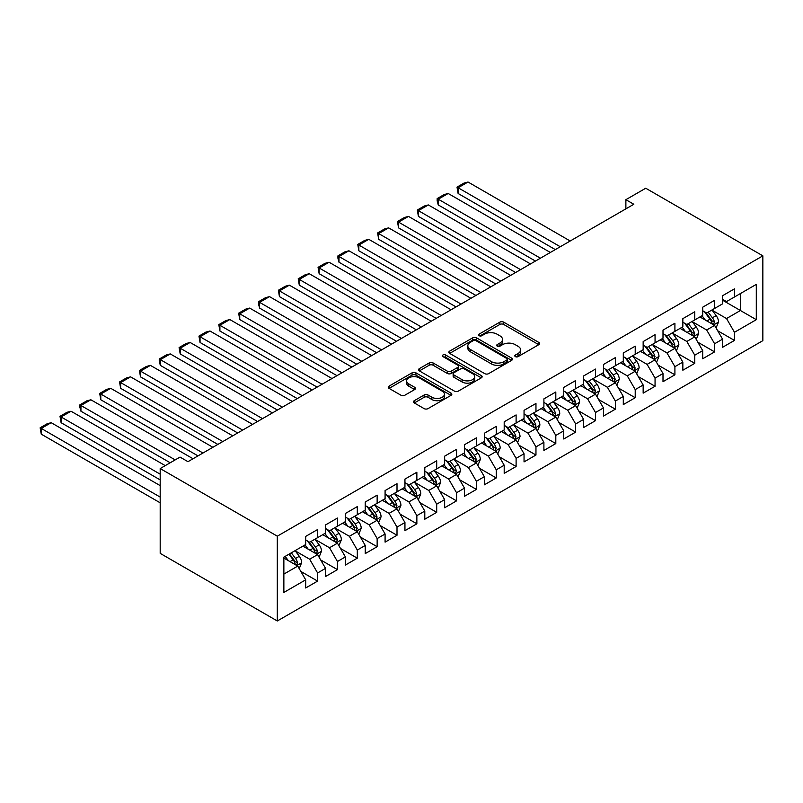 <?xml version="1.0" encoding="UTF-8"?>
<svg xmlns="http://www.w3.org/2000/svg" width="803" height="803" viewBox="0 0 803 803"><rect width="100%" height="100%" fill="white"/><g stroke="black" fill="none" stroke-linecap="round" stroke-linejoin="round"><path stroke-width="1.2" d="M515.365 356.622A1.927 1.114 0 0 0 518.096 356.622L538.803 344.668A2.76 1.586 0 0 0 539.606 343.543A2.76 1.586 0 0 0 538.803 342.419L503.732 322.164A2.76 1.586 0 0 0 499.827 322.164L479.13 334.118A1.927 1.114 0 0 0 478.558 334.911A1.927 1.114 0 0 0 479.13 335.694A1.927 1.114 0 0 0 481.86 335.694L484.53 334.148A8.813 5.089 0 0 1 497.007 334.148L499.928 335.835A8.813 5.089 0 0 1 502.507 339.438A8.813 5.089 0 0 1 499.928 343.032L497.248 344.577A1.927 1.114 0 0 0 496.686 345.37A1.927 1.114 0 0 0 497.248 346.153A1.927 1.114 0 0 0 499.978 346.153L502.658 344.607A8.813 5.089 0 0 1 515.125 344.607L518.045 346.294A8.813 5.089 0 0 1 520.635 349.897A8.813 5.089 0 0 1 518.045 353.501L515.365 355.046A1.927 1.114 0 0 0 514.803 355.829A1.927 1.114 0 0 0 515.365 356.622L515.365 355.046M414.288 400.687A2.76 1.586 0 0 0 413.485 401.811A2.76 1.586 0 0 0 414.288 402.935L424.135 408.617A2.76 1.586 0 0 0 428.029 408.617L451.025 395.347A2.76 1.586 0 0 0 451.828 394.223A2.76 1.586 0 0 0 451.025 393.099L415.944 372.843A2.76 1.586 0 0 0 412.049 372.843L389.064 386.123A2.76 1.586 0 0 0 388.25 387.247A2.76 1.586 0 0 0 389.064 388.371L400.948 395.227A2.76 1.586 0 0 0 404.842 395.227L414.679 389.555A2.76 1.586 0 0 0 415.492 388.421A2.76 1.586 0 0 0 414.679 387.297L408.787 383.894A7.368 4.256 0 0 1 406.629 380.893A7.368 4.256 0 0 1 411.176 376.958A7.368 4.256 0 0 1 419.216 377.882L442.302 391.212A7.368 4.256 0 0 1 444.46 394.223A7.368 4.256 0 0 1 439.914 398.147A7.368 4.256 0 0 1 431.873 397.224L428.029 395.006A2.76 1.586 0 0 0 424.135 395.006L414.288 400.687L414.288 402.935M160.188 468.55L277.306 536.173L277.306 620.98L160.188 553.367L160.188 468.55L180.033 457.098L187.972 461.675L633.818 204.273L625.878 199.686L625.878 208.86M625.878 199.686L645.732 188.223L762.85 255.846L277.306 536.173M484.731 373.636A2.76 1.586 0 0 0 488.625 373.636L511.621 360.356A2.76 1.586 0 0 0 512.424 359.232A2.76 1.586 0 0 0 511.621 358.108L476.55 337.862A2.76 1.586 0 0 0 472.646 337.862L449.66 351.132A2.76 1.586 0 0 0 448.847 352.256A2.76 1.586 0 0 0 449.66 353.38L484.731 373.636M443.708 357.034A1.927 1.114 0 0 1 445.665 357.305L481.278 377.872L458.332 391.121A2.76 1.586 0 0 1 454.428 391.121L419.357 370.876L419.357 368.627A2.76 1.586 0 0 0 418.554 369.751A2.76 1.586 0 0 0 419.357 370.876M419.357 368.627L429.193 362.946A2.76 1.586 0 0 1 433.098 362.946L447.321 371.157A2.76 1.586 0 0 0 451.216 371.157L457.74 367.393A2.76 1.586 0 0 0 458.553 366.268A2.76 1.586 0 0 0 457.74 365.144L442.935 356.592A1.927 1.114 0 0 1 442.373 355.799A1.927 1.114 0 0 1 443.557 354.775A1.927 1.114 0 0 1 445.665 355.016L481.318 375.603A2.76 1.586 0 0 1 482.131 376.727A2.76 1.586 0 0 1 481.318 377.852L481.318 375.603M277.306 620.98L762.85 340.653L762.85 255.846M722.549 300.202L740.416 310.51L740.416 293.557L756.296 284.382L734.464 296.99L734.464 288.849L722.549 295.725L722.549 303.865L714.61 308.452L714.61 300.312L702.705 307.188L702.705 315.328L694.766 319.915L694.766 311.775L682.851 318.65L682.851 326.791L674.911 331.368L674.911 323.238L662.997 330.113L662.997 338.244L655.057 342.831L655.057 334.69L643.153 341.576L643.153 349.706L635.213 354.294L635.213 346.153L623.299 353.029L623.299 361.169L615.359 365.756L615.359 357.616L603.455 364.492L603.455 372.632L595.505 377.209L595.505 369.079L583.6 375.955L583.6 384.095L575.661 388.672L575.661 380.542L563.746 387.417L563.746 395.548L555.806 400.135L555.806 391.994L543.902 398.87L543.902 407.011L535.962 411.598L535.962 403.457L524.048 410.333L524.048 418.473L516.108 423.061L516.108 414.92L504.194 421.796L504.194 429.936L496.254 434.513L496.254 426.383L484.35 433.259L484.35 441.389L476.41 445.976L476.41 437.846L464.495 444.721L464.495 452.852L456.556 457.439L456.556 449.299L444.641 456.174L444.641 464.315L436.702 468.902L436.702 460.761L424.797 467.637L424.797 475.777L416.857 480.365L416.857 472.224L404.943 479.1L404.943 487.24L397.003 491.817L397.003 483.687L385.089 490.563L385.089 498.693L377.149 503.28L377.149 495.14L365.245 502.016L365.245 510.156L357.305 514.743L357.305 506.603L345.39 513.478L345.39 521.619L337.451 526.206L337.451 518.065L325.546 524.941L325.546 533.082L317.597 537.659L317.597 529.528L305.692 536.404L305.692 544.534L283.861 557.141L283.861 592.443L305.692 579.836L297.752 566.085L283.861 558.065M756.296 284.382L756.296 319.684L734.464 332.291L726.524 318.54L712.131 310.229M717.691 330.746L734.464 340.422L734.464 332.291M734.464 340.422L722.549 347.308L722.549 339.167L714.61 343.754L706.67 329.993L692.276 321.692M697.837 342.198L714.61 351.885L714.61 343.754M714.61 351.885L702.705 358.76L702.705 350.63L694.766 355.207L686.826 341.456L672.432 333.145M677.993 353.661L694.766 363.347L694.766 355.207M694.766 363.347L682.851 370.223L682.851 362.083L674.911 366.67L666.972 352.918L652.578 344.607M658.139 365.124L674.911 374.81L674.911 366.67M674.911 374.81L662.997 381.686L662.997 373.546L655.057 378.133L647.118 364.381L632.734 356.07M638.285 376.587L655.057 386.273L655.057 378.133M655.057 386.273L643.153 393.149L643.153 385.008L635.213 389.596L627.273 375.844L612.88 367.533M618.44 388.05L635.213 397.726L635.213 389.596M635.213 397.726L623.299 404.602L623.299 396.471L615.359 401.048L607.419 387.297L593.026 378.986M598.586 399.503L615.359 409.189L615.359 401.048M615.359 409.189L603.455 416.064L603.455 407.934L595.505 412.511L587.565 398.76L573.181 390.449M578.732 410.965L595.505 420.652L595.505 412.511M595.505 420.652L583.6 427.527L583.6 419.387L575.661 423.974L567.721 410.223L553.327 401.912M558.888 422.428L575.661 432.114L575.661 423.974M575.661 432.114L563.746 438.99L563.746 430.85L555.806 435.437L547.867 421.685L533.473 413.374M539.034 433.891L555.806 443.567L555.806 435.437M555.806 443.567L543.902 450.453L543.902 442.312L535.962 446.9L528.013 433.138L513.629 424.837M519.18 445.344L535.962 455.03L535.962 446.9M535.962 455.03L524.048 461.906L524.048 453.775L516.108 458.352L508.169 444.601L493.775 436.29M499.336 456.807L516.108 466.493L516.108 458.352M516.108 466.493L504.194 473.368L504.194 465.228L496.254 469.815L488.314 456.064L473.921 447.753M479.481 468.269L496.254 477.956L496.254 469.815M496.254 477.956L484.35 484.831L484.35 476.691L476.41 481.278L468.47 467.527L454.076 459.216M459.637 479.732L476.41 489.418L476.41 481.278M476.41 489.418L464.495 496.294L464.495 488.154L456.556 492.741L448.616 478.989L434.222 470.678M439.783 491.195L456.556 500.871L456.556 492.741M456.556 500.871L444.641 507.747L444.641 499.617L436.702 504.194L428.762 490.442L414.368 482.141M419.929 502.648L436.702 512.334L436.702 504.194M436.702 512.334L424.797 519.21L424.797 511.079L416.857 515.656L408.918 501.905L394.524 493.594M400.085 514.111L416.857 523.797L416.857 515.656M416.857 523.797L404.943 530.673L404.943 522.532L397.003 527.119L389.064 513.368L374.67 505.057M380.231 525.574L397.003 535.26L397.003 527.119M397.003 535.26L385.089 542.135L385.089 533.995L377.149 538.582L369.209 524.831L354.826 516.52M360.376 537.036L377.149 546.713L377.149 538.582M377.149 546.713L365.245 553.598L365.245 545.458L357.305 550.045L349.365 536.284L334.971 527.983M340.532 548.489L357.305 558.175L357.305 550.045M357.305 558.175L345.39 565.051L345.39 556.921L337.451 561.498L329.511 547.746L315.117 539.435M320.678 559.952L337.451 569.638L337.451 561.498M337.451 569.638L325.546 576.514L325.546 568.373L317.597 572.961L309.657 559.209L295.273 550.898M300.824 571.415L317.597 581.101L317.597 572.961M317.597 581.101L305.692 587.977L305.692 579.836M305.692 539.957L309.657 542.246L317.597 537.659M283.861 574.105L297.752 566.085M325.546 528.494L329.511 530.783L337.451 526.206M309.657 559.209L317.597 554.622L302.912 546.14M325.546 568.373L317.597 554.622M345.39 517.032L349.365 519.33L357.305 514.743M329.511 547.746L337.451 543.169L322.766 534.688M345.39 556.921L337.451 543.169M365.245 505.569L369.209 507.867L377.149 503.28M349.365 536.284L357.305 531.706L342.61 523.225M365.245 545.458L357.305 531.706M385.089 494.116L389.064 496.405L397.003 491.817M369.209 524.831L377.149 520.244L362.464 511.762M385.089 533.995L377.149 520.244M404.943 482.653L408.918 484.942L416.857 480.365M389.064 513.368L397.003 508.781L382.318 500.299M404.943 522.532L397.003 508.781M424.797 471.19L428.762 473.479L436.702 468.902M408.918 501.905L416.857 497.318L402.162 488.836M424.797 511.079L416.857 497.318M444.641 459.728L448.616 462.026L456.556 457.439M428.762 490.442L436.702 485.865L422.017 477.383M444.641 499.617L436.702 485.865M464.495 448.275L468.47 450.563L476.41 445.976M448.616 478.989L456.556 474.402L441.871 465.921M464.495 488.154L456.556 474.402M484.35 436.812L488.314 439.1L496.254 434.513M468.47 467.527L476.41 462.94L461.715 454.458M484.35 476.691L476.41 462.94M504.194 425.349L508.169 427.638L516.108 423.061M488.314 456.064L496.254 451.477L481.569 442.995M504.194 465.228L496.254 451.477M524.048 413.886L528.013 416.185L535.962 411.598M508.169 444.601L516.108 440.014L501.413 431.542M524.048 453.775L516.108 440.014M543.902 402.423L547.867 404.722L555.806 400.135M528.013 433.138L535.962 428.561L521.267 420.079M543.902 442.312L535.962 428.561M563.746 390.971L567.721 393.259L575.661 388.672M547.867 421.685L555.806 417.098L541.122 408.617M563.746 430.85L555.806 417.098M583.6 379.508L587.565 381.796L595.505 377.209M567.721 410.223L575.661 405.635L560.966 397.154M583.6 419.387L575.661 405.635M603.455 368.045L607.419 370.334L615.359 365.756M587.565 398.76L595.505 394.173L580.82 385.691M603.455 407.934L595.505 394.173M623.299 356.582L627.273 358.881L635.213 354.294M607.419 387.297L615.359 382.72L600.674 374.238M623.299 396.471L615.359 382.72M643.153 345.129L647.118 347.418L655.057 342.831M627.273 375.844L635.213 371.257L620.518 362.775M643.153 385.008L635.213 371.257M662.997 333.667L666.972 335.955L674.911 331.368M647.118 364.381L655.057 359.794L640.372 351.312M662.997 373.546L655.057 359.794M682.851 322.204L686.826 324.492L694.766 319.915M666.972 352.918L674.911 348.331L660.227 339.85M682.851 362.083L674.911 348.331M702.705 310.741L706.67 313.04L714.61 308.452M686.826 341.456L694.766 336.869L680.071 328.397M702.705 350.63L694.766 336.869M722.549 299.278L726.524 301.577L734.464 296.99M706.67 329.993L714.61 325.416L699.925 316.934M722.549 339.167L714.61 325.416M726.524 318.54L740.416 310.51L756.296 319.684M516.138 356.893L518.045 355.789A8.813 5.089 0 0 0 520.635 352.186L520.635 349.897M502.507 339.438L502.507 341.727A8.813 5.089 0 0 1 499.928 345.33L498.021 346.424M538.763 344.688L503.732 324.462A2.76 1.586 0 0 0 499.827 324.462L479.903 335.965M511.581 360.376L476.55 340.151A2.76 1.586 0 0 0 472.646 340.151L449.69 353.4M506.743 360.025A1.927 1.114 0 0 0 507.315 359.232A1.927 1.114 0 0 0 506.743 358.449L475.958 340.673A1.927 1.114 0 0 0 473.238 340.673L470.407 342.299A8.813 5.089 0 0 0 467.828 345.902A8.813 5.089 0 0 0 470.407 349.506L491.456 361.651A8.813 5.089 0 0 0 503.923 361.651L506.743 360.025L506.743 362.314A1.927 1.114 0 0 0 507.315 361.521L507.315 359.232M467.828 345.902L467.828 348.191A8.813 5.089 0 0 0 470.407 351.794L470.407 349.506M506.743 362.314L503.923 363.94A8.813 5.089 0 0 1 491.456 363.94L470.407 351.794M419.397 370.896L429.193 365.235L429.193 362.946M458.553 366.268L458.553 368.557A2.76 1.586 0 0 1 457.74 369.681L451.216 373.445A2.76 1.586 0 0 1 447.321 373.445L433.098 365.235A2.76 1.586 0 0 0 429.193 365.235M462.076 379.678A7.368 4.256 0 0 0 470.116 380.602A7.368 4.256 0 0 0 474.663 376.667A7.368 4.256 0 0 0 472.505 373.656L464.365 368.968A2.76 1.586 0 0 0 460.47 368.968L453.946 372.733A2.76 1.586 0 0 0 453.133 373.857A2.76 1.586 0 0 0 453.946 374.981L462.076 379.678L462.076 381.967A7.368 4.256 0 0 0 470.116 382.89A7.368 4.256 0 0 0 474.663 378.966L474.663 376.667M453.133 373.857L453.133 376.145A2.76 1.586 0 0 0 453.946 377.28L453.946 374.981M462.076 381.967L453.946 377.28M444.46 394.223L444.46 396.511A7.368 4.256 0 0 1 439.914 400.446A7.368 4.256 0 0 1 431.873 399.523L428.029 397.294A2.76 1.586 0 0 0 424.135 397.294L414.328 402.955M406.629 380.893L406.629 383.182A7.368 4.256 0 0 0 408.787 386.193L408.787 383.894M414.649 389.575L408.787 386.193M450.985 395.367L415.944 375.142A2.76 1.586 0 0 0 412.049 375.142L389.094 388.391M716.085 327.955L718.544 321.953A7.438 4.296 -120 0 0 716.166 315.619L711.95 309.988M560.273 246.732L458.101 187.751L468.029 182.02L570.2 241M705.235 319.995L702.023 315.72M458.101 193.483L457.007 187.119L458.101 187.751L458.101 193.483L555.315 249.603M713.215 324.603L714.529 322.264A7.438 4.296 -120 0 0 712.402 317.797L708.176 312.166M705.777 312.518L710.986 319.464A3.794 2.188 60 0 1 711.669 320.618L714.529 322.264M704.462 311.765L710.013 319.172A7.438 4.296 60 0 1 712.141 323.639L712.291 324.071M457.007 187.119L463.963 183.104L468.029 182.02M696.231 339.418L698.69 333.416A7.438 4.296 -120 0 0 696.321 327.072L692.106 321.451M540.419 258.195L438.257 199.204L448.174 193.483L550.346 252.463M685.381 331.458L682.179 327.182M438.257 204.936L437.163 200.87L437.163 198.582L438.257 199.204L438.257 204.936L535.46 261.065M693.36 336.066L694.675 333.727A7.438 4.296 -120 0 0 692.547 329.25L688.332 323.629M685.923 323.98L691.132 330.926A3.794 2.188 60 0 1 691.815 332.081L694.675 333.727M684.618 323.218L690.168 330.625A7.438 4.296 60 0 1 692.296 335.102L692.447 335.534M437.163 198.582L444.109 194.567L448.174 193.483M676.377 350.881L678.846 344.868A7.438 4.296 -120 0 0 676.467 338.535L672.252 332.904M520.575 269.657L418.403 210.667L428.33 204.936L530.502 263.926M665.526 342.921L662.324 338.635M418.403 216.398L417.309 210.035L418.403 210.667L418.403 216.398L515.606 272.518M673.506 347.528L674.821 345.19A7.438 4.296 -120 0 0 672.693 340.713L668.477 335.082M666.068 335.433L671.278 342.389A3.794 2.188 60 0 1 671.97 343.543L674.821 345.19M664.764 334.68L670.314 342.088A7.438 4.296 60 0 1 672.442 346.565L672.593 346.996M417.309 210.035L424.255 206.03L428.33 204.936M656.533 362.344L658.992 356.331A7.438 4.296 -120 0 0 656.613 349.998L652.397 344.367M500.721 281.12L398.549 222.13L408.476 216.398L510.648 275.389M645.682 354.374L642.47 350.098M398.549 227.861L397.465 221.498L398.549 222.13L398.549 227.861L495.762 283.981M653.662 358.981L654.977 356.652A7.438 4.296 -120 0 0 652.849 352.176L648.633 346.545M646.224 346.896L651.434 353.852A3.794 2.188 60 0 1 652.116 354.996L654.977 356.652M644.909 346.143L650.46 353.551A7.438 4.296 60 0 1 652.588 358.028L652.739 358.459M397.465 221.498L404.411 217.493L408.476 216.398M636.679 373.796L639.138 367.794A7.438 4.296 -120 0 0 636.769 361.46L632.553 355.829M480.877 292.573L378.705 233.593L388.622 227.861L490.794 286.852M625.828 365.837L622.626 361.561M378.705 239.324L377.611 232.96L378.705 233.593L378.705 239.324L475.908 295.444M633.808 370.444L635.123 368.115A7.438 4.296 -120 0 0 632.995 363.639L628.779 358.008M626.37 358.359L631.58 365.315A3.794 2.188 60 0 1 632.272 366.459L635.123 368.115M625.065 357.606L630.616 365.014A7.438 4.296 60 0 1 632.744 369.49L632.894 369.912M377.611 232.96L384.557 228.945L388.622 227.861M616.824 385.259L619.294 379.257A7.438 4.296 -120 0 0 616.915 372.923L612.699 367.292M461.022 304.036L358.851 245.056L368.778 239.324L470.949 298.304M605.984 377.3L602.772 373.024M358.851 250.777L357.757 244.423L358.851 245.056L358.851 250.777L456.054 306.907M613.954 381.907L615.269 379.568A7.438 4.296 -120 0 0 613.141 375.101L608.925 369.47M606.516 369.822L611.725 376.768A3.794 2.188 60 0 1 612.418 377.922L615.269 379.568M605.211 369.059L610.762 376.477A7.438 4.296 60 0 1 612.89 380.943L613.04 381.375M357.757 244.423L364.703 240.408L368.778 239.324M596.98 396.722L599.439 390.72A7.438 4.296 -120 0 0 597.061 384.376L592.845 378.755M441.168 315.499L338.996 256.508L348.924 250.777L451.095 309.767M586.13 388.762L582.928 384.476M338.996 262.24L337.912 258.175L337.912 255.886L338.996 256.508L338.996 262.24L436.21 318.359M594.11 393.37L595.424 391.031A7.438 4.296 -120 0 0 593.297 386.554L589.081 380.933M586.672 381.274L591.881 388.23A3.794 2.188 60 0 1 592.564 389.385L595.424 391.031M585.357 380.522L590.908 387.929A7.438 4.296 60 0 1 593.046 392.406L593.196 392.838M337.912 255.886L344.858 251.871L348.924 250.777M577.126 408.185L579.585 402.173A7.438 4.296 -120 0 0 577.216 395.839L573.001 390.208M421.324 326.962L319.152 267.971L329.079 262.24L431.241 321.23M566.276 400.225L563.074 395.939M319.152 273.703L318.058 267.339L319.152 267.971L319.152 273.703L416.356 329.822M574.255 404.832L575.57 402.494A7.438 4.296 -120 0 0 573.442 398.017L569.227 392.386M566.818 392.737L572.027 399.693A3.794 2.188 60 0 1 572.72 400.848L575.57 402.494M565.513 391.984L571.063 399.392A7.438 4.296 60 0 1 573.191 403.869L573.342 404.3M318.058 267.339L325.004 263.334L329.079 262.24M557.282 419.638L559.741 413.635A7.438 4.296 -120 0 0 557.362 407.302L553.147 401.671M401.47 338.424L299.298 279.434L309.225 273.703L411.397 332.693M546.431 411.678L543.219 407.402M299.298 285.165L298.204 278.802L299.298 279.434L299.298 285.165L396.511 341.285M554.411 416.285L555.726 413.957A7.438 4.296 -120 0 0 553.588 409.48L549.372 403.849M546.973 404.2L552.173 411.156A3.794 2.188 60 0 1 552.865 412.3L555.726 413.957M545.659 403.447L551.209 410.855A7.438 4.296 60 0 1 553.337 415.332L553.488 415.763M298.204 278.802L305.16 274.787L309.225 273.703M537.428 431.101L539.887 425.098A7.438 4.296 -120 0 0 537.518 418.764L533.292 413.133M381.616 349.877L279.444 290.897L289.371 285.165L391.543 344.146M526.577 423.141L523.375 418.865M279.444 296.628L278.36 290.264L279.444 290.897L279.444 296.628L376.657 352.748M534.557 427.748L535.872 425.409A7.438 4.296 -120 0 0 533.744 420.943L529.528 415.312M527.119 415.663L532.329 422.609A3.794 2.188 60 0 1 533.011 423.763L535.872 425.409M525.814 414.91L531.355 422.318A7.438 4.296 60 0 1 533.493 426.784L533.644 427.216M278.36 290.264L285.306 286.249L289.371 285.165M517.574 442.563L520.033 436.561A7.438 4.296 -120 0 0 517.664 430.227L513.448 424.596M361.772 361.34L259.6 302.35L269.527 296.628L371.689 355.609M506.723 434.604L503.521 430.328M259.6 308.081L258.506 304.016L258.506 301.727L259.6 302.35L259.6 308.081L356.803 364.211M514.703 439.211L516.018 436.872A7.438 4.296 -120 0 0 513.89 432.395L509.674 426.774M507.265 427.126L512.475 434.072A3.794 2.188 60 0 1 513.167 435.226L516.018 436.872M505.96 426.363L511.511 433.771A7.438 4.296 60 0 1 513.639 438.247L513.79 438.679M258.506 301.727L265.452 297.712L269.527 296.628M497.73 454.026L500.189 448.014A7.438 4.296 -120 0 0 497.81 441.68L493.594 436.049M341.917 372.803L239.746 313.812L249.673 308.081L351.844 367.071M486.879 446.066L483.667 441.78M239.746 319.544L238.652 313.18L239.746 313.812L239.746 319.544L336.959 375.663M494.859 450.674L496.174 448.335A7.438 4.296 -120 0 0 494.036 443.858L489.82 438.227M487.421 438.579L492.62 445.535A3.794 2.188 60 0 1 493.313 446.689L496.174 448.335M486.106 437.826L491.657 445.233A7.438 4.296 60 0 1 493.785 449.71L493.935 450.142M238.652 313.18L245.608 309.175L249.673 308.081M477.875 465.489L480.335 459.477A7.438 4.296 -120 0 0 477.966 453.143L473.74 447.512M322.063 384.266L219.902 325.275L229.819 319.544L331.99 378.534M467.025 457.519L463.823 453.243M219.902 331.007L218.807 324.643L219.902 325.275L219.902 331.007L317.105 387.126M475.005 462.126L476.32 459.798A7.438 4.296 -120 0 0 474.192 455.321L469.976 449.69M467.567 450.041L472.776 456.997A3.794 2.188 60 0 1 473.459 458.152L476.32 459.798M466.262 449.289L471.813 456.696A7.438 4.296 60 0 1 473.941 461.173L474.091 461.605M218.807 324.643L225.753 320.638L229.819 319.544M458.021 476.942L460.48 470.939A7.438 4.296 -120 0 0 458.111 464.606L453.896 458.975M302.219 395.718L200.047 336.738L209.974 331.007L312.146 389.997M447.171 468.982L443.969 464.706M200.047 342.469L198.953 336.106L200.047 336.738L200.047 342.469L297.251 398.589M455.15 473.589L456.465 471.261A7.438 4.296 -120 0 0 454.337 466.784L450.122 461.153M447.713 461.504L452.922 468.46A3.794 2.188 60 0 1 453.615 469.604L456.465 471.261M446.408 460.751L451.959 468.159A7.438 4.296 60 0 1 454.086 472.636L454.237 473.057M198.953 336.106L205.899 332.091L209.974 331.007M438.177 488.405L440.636 482.402A7.438 4.296 -120 0 0 438.257 476.069L434.042 470.438M282.365 407.181L180.193 348.201L190.12 342.469L292.292 401.45M427.326 480.445L424.114 476.169M180.193 353.922L179.099 347.569L180.193 348.201L180.193 353.922L277.406 410.052M435.306 485.052L436.621 482.713A7.438 4.296 -120 0 0 434.493 478.247L430.267 472.616M427.869 472.967L433.078 479.913A3.794 2.188 60 0 1 433.761 481.067L436.621 482.713M426.554 472.204L432.104 479.622A7.438 4.296 60 0 1 434.232 484.089L434.383 484.52M179.099 347.569L186.055 343.554L190.12 342.469M418.323 499.867L420.782 493.865A7.438 4.296 -120 0 0 418.413 487.521L414.197 481.9M262.511 418.644L160.349 359.654L170.266 353.922L272.438 412.913M407.472 491.908L404.27 487.622M160.349 365.385L159.255 361.32L159.255 359.031L160.349 359.654L160.349 365.385L257.552 421.505M415.452 496.515L416.767 494.176A7.438 4.296 -120 0 0 414.639 489.7L410.423 484.079M408.014 484.42L413.224 491.376A3.794 2.188 60 0 1 413.916 492.53L416.767 494.176M406.709 483.667L412.26 491.075A7.438 4.296 60 0 1 414.388 495.551L414.539 495.983M159.255 359.031L166.201 355.016L170.266 353.922M398.469 511.33L400.938 505.318A7.438 4.296 -120 0 0 398.559 498.984L394.343 493.353M242.667 430.107L140.495 371.116L150.422 365.385L252.594 424.375M387.618 503.371L384.416 499.085M140.495 376.848L139.401 370.484L140.495 371.116L140.495 376.848L237.698 432.968M395.598 507.978L396.913 505.639A7.438 4.296 -120 0 0 394.785 501.162L390.569 495.531M388.16 495.883L393.37 502.839A3.794 2.188 60 0 1 394.062 503.993L396.913 505.639M386.855 495.13L392.406 502.537A7.438 4.296 60 0 1 394.534 507.014L394.685 507.446M139.401 370.484L146.347 366.479L150.422 365.385M378.625 522.783L381.084 516.781A7.438 4.296 -120 0 0 378.705 510.447L374.489 504.816M222.812 441.57L120.641 382.579L130.568 376.848L232.74 435.838M367.774 514.823L364.562 510.547M120.641 388.311L119.557 381.947L120.641 382.579L120.641 388.311L217.854 444.43M375.754 519.431L377.069 517.102A7.438 4.296 -120 0 0 374.941 512.625L370.725 506.994M368.316 507.345L373.525 514.301A3.794 2.188 60 0 1 374.208 515.446L377.069 517.102M367.001 506.593L372.552 514A7.438 4.296 60 0 1 374.68 518.477L374.83 518.909M119.557 381.947L126.503 377.932L130.568 376.848M358.77 534.246L361.23 528.244A7.438 4.296 -120 0 0 358.861 521.91L354.645 516.279M202.968 453.022L100.797 394.042L110.724 388.311L212.885 447.291M347.92 526.286L344.718 522.01M100.797 399.774L99.702 393.41L100.797 394.042L100.797 399.774L198 455.893M355.9 530.893L357.215 528.555A7.438 4.296 -120 0 0 355.087 524.088L350.871 518.457M348.462 518.808L353.671 525.764A3.794 2.188 60 0 1 354.364 526.909L357.215 528.555M347.157 518.055L352.708 525.463A7.438 4.296 60 0 1 354.836 529.93L354.986 530.361M99.702 393.41L106.648 389.395L110.724 388.311M338.916 545.709L341.385 539.706A7.438 4.296 -120 0 0 339.007 533.373L334.791 527.742M175.174 459.898L80.942 405.495L90.869 399.774L193.041 458.754M328.076 537.749L324.864 533.473M80.942 411.226L79.848 407.161L79.848 404.873L80.942 405.495L80.942 411.226L170.206 462.769M336.045 542.356L337.37 540.017A7.438 4.296 -120 0 0 335.232 535.541L331.017 529.92M328.608 530.271L333.817 537.217A3.794 2.188 60 0 1 334.51 538.371L337.37 540.017M327.303 529.508L332.854 536.926A7.438 4.296 60 0 1 334.981 541.393L335.132 541.824M79.848 404.873L86.794 400.858L90.869 399.774M319.072 557.172L321.531 551.159A7.438 4.296 -120 0 0 319.152 544.825L314.937 539.204M160.188 474.171L61.088 416.958L71.015 411.226L165.247 465.63M308.222 549.212L305.02 544.926M61.088 422.689L60.004 416.325L61.088 416.958L61.088 422.689L160.188 479.903M316.201 553.819L317.516 551.48A7.438 4.296 -120 0 0 315.388 547.004L311.173 541.373M308.764 541.724L313.973 548.68A3.794 2.188 60 0 1 314.656 549.834L317.516 551.48M307.449 540.971L312.999 548.379A7.438 4.296 60 0 1 315.137 552.855L315.288 553.287M60.004 416.325L66.95 412.32L71.015 411.226M299.218 568.634L301.677 562.622A7.438 4.296 -120 0 0 299.308 556.288L295.092 550.657M160.188 497.097L41.244 428.421L51.171 422.689L160.188 485.634M288.367 560.665L285.165 556.389M41.244 434.152L40.15 427.788L41.244 428.421L41.244 434.152L160.188 502.819M296.347 565.272L297.662 562.943A7.438 4.296 -120 0 0 295.534 558.466L291.318 552.835M289.451 553.909L294.119 560.143A3.794 2.188 60 0 1 294.811 561.297L297.662 562.943M288.939 554.211L293.155 559.842A7.438 4.296 60 0 1 295.283 564.318L295.434 564.75M40.15 427.788L47.096 423.783L51.171 422.689M518.045 355.789L518.045 353.501M497.248 346.153L497.248 344.577M499.928 345.33L499.928 343.032M479.13 335.694L479.13 334.118M499.827 324.462L499.827 322.164M503.732 324.462L503.732 322.164M538.803 344.668L538.803 342.419M449.66 353.38L449.66 351.132M472.646 340.151L472.646 337.862M476.55 340.151L476.55 337.862M511.621 360.356L511.621 358.108M491.456 363.94L491.456 361.651M503.923 363.94L503.923 361.651M433.098 365.235L433.098 362.946M447.321 373.445L447.321 371.157M451.216 373.445L451.216 371.157M457.74 369.681L457.74 367.393M445.665 357.305L445.665 355.016M424.135 397.294L424.135 395.006M428.029 397.294L428.029 395.006M431.873 399.523L431.873 397.224M414.679 389.555L414.679 387.297M389.064 388.371L389.064 386.123M412.049 375.142L412.049 372.843M415.944 375.142L415.944 372.843M451.025 395.347L451.025 393.099M713.676 324.874L718.494 322.093M712.402 317.797L716.166 315.619M706.911 320.959L710.013 319.172M693.832 336.337L698.64 333.556M692.547 329.25L696.321 327.072M687.057 332.422L690.168 330.625M673.978 347.799L678.796 345.019M672.693 340.713L676.467 338.535M667.203 343.885L670.314 342.088M654.124 359.252L658.942 356.472M652.849 352.176L656.613 349.998M647.359 355.348L650.46 353.551M634.28 370.715L639.088 367.935M632.995 363.639L636.769 361.46M627.504 366.81L630.616 365.014M614.425 382.178L619.243 379.397M613.141 375.101L616.915 372.923M607.65 378.263L610.762 376.477M594.581 393.641L599.389 390.86M593.297 386.554L597.061 384.376M587.806 389.726L590.908 387.929M574.727 405.093L579.535 402.323M573.442 398.017L577.216 395.839M567.952 401.189L571.063 399.392M554.873 416.556L559.691 413.776M553.588 409.48L557.362 407.302M548.098 412.652L551.209 410.855M535.029 428.019L539.837 425.239M533.744 420.943L537.518 418.764M528.254 424.104L531.355 422.318M515.175 439.482L519.993 436.702M513.89 432.395L517.664 430.227M508.399 435.567L511.511 433.771M495.321 450.945L500.139 448.164M494.036 443.858L497.81 441.68M488.555 447.03L491.657 445.233M475.476 462.398L480.284 459.627M474.192 455.321L477.966 453.143M468.701 458.493L471.813 456.696M455.622 473.86L460.44 471.08M454.337 466.784L458.111 464.606M448.847 469.956L451.959 468.159M435.768 485.323L440.586 482.543M434.493 478.247L438.257 476.069M429.003 481.409L432.104 479.622M415.924 496.786L420.732 494.006M414.639 489.7L418.413 487.521M409.149 492.871L412.26 491.075M396.07 508.249L400.888 505.468M394.785 501.162L398.559 498.984M389.294 504.334L392.406 502.537M376.216 519.702L381.034 516.921M374.941 512.625L378.705 510.447M369.45 515.797L372.552 514M356.371 531.164L361.179 528.384M355.087 524.088L358.861 521.91M349.596 527.25L352.708 525.463M336.517 542.627L341.335 539.847M335.232 535.541L339.007 533.373M329.742 538.713L332.854 536.926M316.673 554.09L321.481 551.31M315.388 547.004L319.152 544.825M309.898 550.175L312.999 548.379M296.819 565.543L301.627 562.773M295.534 558.466L299.308 556.288M290.044 561.638L293.155 559.842"/></g></svg>
